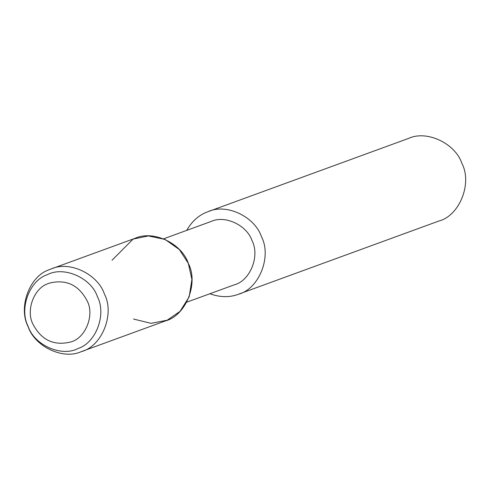 <?xml version="1.0" encoding="UTF-8"?>
<svg xmlns="http://www.w3.org/2000/svg" width="490" height="490" viewBox="0 0 490 490"><rect width="100%" height="100%" fill="white"/><g stroke="black" fill="none" stroke-linecap="round" stroke-linejoin="round"><path stroke-width="0.73" d="M47.94 283.704C33.975 288.151 25.719 310.397 32.934 324.147C41.356 340.17 53.98 346.105 70.805 341.953C85.346 338.314 94.784 315.315 87.202 300.952C78.774 284.935 66.15 279 49.331 283.153L47.94 283.704C33.975 288.151 25.719 310.397 32.934 324.147C41.356 340.17 53.98 346.105 70.805 341.953C85.346 338.314 94.784 315.315 87.202 300.952C78.774 284.935 66.15 279 49.331 283.153L47.94 283.704M133.519 319.045L151.073 323.345L167.206 320.197L180.05 311.352L189.189 296.793L191.902 279.41L188.307 263.338L179.352 249.557L165.075 239.439L148.347 235.935L133.115 239.089L112.038 260.245M186.745 302.189L234.349 284.806C250.023 280.886 260.19 256.099 252.019 240.621C247.015 225.406 225.253 214.896 211.196 221.431L163.599 238.82M209.843 293.755C220.09 297.424 229.602 297.595 238.373 294.263C258.818 289.155 272.085 256.821 261.421 236.633C254.898 216.788 226.515 203.081 208.183 211.607L206.229 212.378C198.279 215.625 191.768 221.627 186.69 230.386M238.373 294.263L438.856 221.033C459.295 215.925 472.568 183.591 461.905 163.403C455.382 143.558 426.992 129.85 408.66 138.376L208.183 211.607M49.196 269.739C29.559 275.993 17.959 307.261 28.095 326.597C34.619 346.442 63.008 360.15 81.34 351.624C101.785 346.516 115.052 314.182 104.388 293.994C97.865 274.155 69.476 260.441 51.144 268.967L49.196 269.739M47.297 274.719C29.467 280.403 18.926 308.804 28.138 326.371C34.251 345.254 61.82 357.369 78.271 348.396C96.107 342.718 106.642 314.317 97.437 296.75C91.324 277.861 63.749 265.745 47.297 274.719M81.34 351.624L165.259 320.974C185.698 315.86 198.971 283.532 188.307 263.338C181.784 243.499 153.395 229.792 135.062 238.311L51.144 268.967"/></g></svg>
